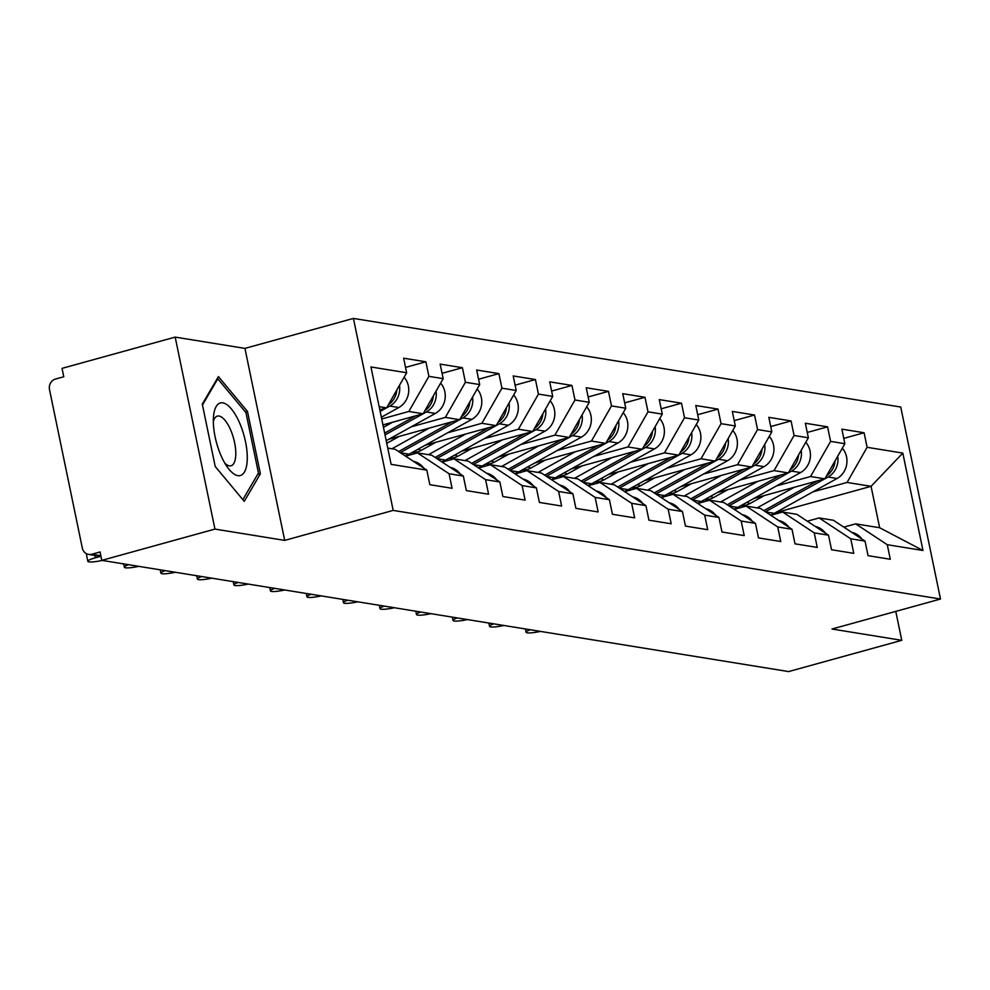 <?xml version="1.0" encoding="UTF-8"?>
<svg xmlns="http://www.w3.org/2000/svg" width="990" height="990" viewBox="0 0 990 990"><rect width="100%" height="100%" fill="white"/><g stroke="black" fill="none" stroke-linecap="round" stroke-linejoin="round"><path stroke-width="1.49" d="M175.18 337.107L214.941 529.093L284.699 540.392L244.938 348.393L175.18 337.107L62.036 368.367L63.781 376.769L55.514 379.046A8.687 7.92 -80.8 0 0 49.5 389.59L82.306 548.002A8.687 7.92 -80.8 0 0 88.667 554.425A8.687 7.92 -80.8 0 0 91.798 554.251L100.064 551.962L101.797 560.365L788.622 671.579L901.766 640.32L895.777 611.399M244.938 348.393L353.43 318.421L900.739 407.039L940.5 599.037L393.191 510.407L353.43 318.421M379.814 409.749L386.62 407.868L406.655 372.747L370.953 366.968L391.124 464.36L426.826 470.139L429.833 484.692L452.071 488.293L449.064 473.74L417.433 452.9L405.615 456.167M406.655 372.747L403.635 358.194L425.873 361.796L405.541 367.414M381.719 418.968L408.858 411.469L428.893 376.349L425.873 361.796M428.893 376.349L443.174 378.663L440.154 364.11L462.392 367.711L442.06 373.329M411.221 426.826L445.376 417.384L465.411 382.264L462.392 367.711M465.411 382.264L479.692 384.578L476.673 370.025L498.911 373.626L478.578 379.244M447.74 432.741L481.895 423.299L501.93 388.179L498.911 373.626M501.93 388.179L516.211 390.493L513.191 375.94L535.429 379.541L515.097 385.16M484.259 438.657L518.413 429.214L538.449 394.094L535.429 379.541M538.449 394.094L552.729 396.396L549.71 381.843L571.948 385.444L551.616 391.062M520.777 444.56L554.932 435.13L574.967 399.997L571.948 385.444M574.967 399.997L589.248 402.311L586.229 387.758L608.466 391.359L588.134 396.978M557.296 450.475L591.451 441.045L611.486 405.912L608.466 391.359M611.486 405.912L625.767 408.226L622.747 393.674L644.985 397.275L624.653 402.893M593.814 456.39L627.969 446.96L648.005 411.828L644.985 397.275M648.005 411.828L662.285 414.142L659.266 399.589L681.504 403.19L661.172 408.808M630.333 462.305L664.488 452.863L684.523 417.743L681.504 403.19M684.523 417.743L698.804 420.057L695.784 405.504L718.022 409.105L697.69 414.723M666.852 468.221L701.007 458.778L721.042 423.658L718.022 409.105M721.042 423.658L735.323 425.972L732.303 411.419L754.541 415.02L734.209 420.639M703.37 474.136L737.525 464.694L757.56 429.573L754.541 415.02M757.56 429.573L771.841 431.887L768.822 417.335L791.06 420.936L770.727 426.554M739.889 480.051L774.044 470.609L794.079 435.489L791.06 420.936M794.079 435.489L808.36 437.79L805.34 423.237L827.578 426.839L807.246 432.457M776.408 485.954L810.562 476.524L830.598 441.392L827.578 426.839M830.598 441.392L844.866 443.706L841.859 429.153L864.097 432.754L843.765 438.372M812.926 491.869L847.081 482.439L867.116 447.307L864.097 432.754M867.116 447.307L902.806 453.086L922.977 550.49L887.275 544.71L855.657 523.859L843.839 527.125M449.064 473.74L463.345 476.054L466.352 490.607L488.59 494.208L485.583 479.655L499.863 481.969L502.871 496.522L525.108 500.123L522.101 485.57L536.382 487.884L539.389 502.437L561.627 506.039L558.62 491.486L572.901 493.8L575.908 508.353L598.146 511.954L595.139 497.401L609.419 499.715L612.426 514.268L634.664 517.869L631.657 503.316L645.926 505.63L648.945 520.183L671.183 523.784L668.176 509.231L682.444 511.533L685.464 526.098L707.702 529.7L704.694 515.134L718.963 517.448L721.982 532.001L744.22 535.602L741.213 521.049L755.481 523.364L758.501 537.917L780.739 541.518L777.732 526.965L792 529.279L795.02 543.832L817.257 547.433L814.238 532.88L828.519 535.194L831.538 549.747L853.776 553.348L850.757 538.795L865.037 541.109L868.057 555.662L890.295 559.263L887.275 544.71M382.944 424.896L423.138 413.783L408.858 411.469M417.433 452.9L431.714 455.214L463.345 476.054M436.008 391.223A19.107 17.424 99.2 0 1 426.356 411.964L423.163 413.746L443.174 378.663M388.761 439.288L459.657 419.698L445.376 417.384M485.583 479.655L453.952 458.815L442.134 462.082M453.952 458.815L468.233 461.117L499.863 481.969M459.657 419.698L479.692 384.578M425.279 445.203L496.176 425.613L481.895 423.299M522.101 485.57L490.471 464.718L478.653 467.985M490.471 464.718L504.752 467.032L536.382 487.884M496.176 425.613L516.211 390.493M461.798 451.118L532.694 431.529L518.413 429.214M558.62 491.486L526.989 470.634L515.171 473.901M526.989 470.634L541.27 472.948L572.901 493.8M532.694 431.529L552.729 396.396M498.317 457.034L569.213 437.444L554.932 435.13M595.139 497.401L563.508 476.549L551.69 479.816M563.508 476.549L577.789 478.863L609.419 499.715M569.213 437.444L589.248 402.311M534.835 462.949L605.732 443.359L591.451 441.045M631.657 503.316L600.027 482.464L588.208 485.731M600.027 482.464L614.307 484.778L645.926 505.63M618.601 420.787A19.107 17.424 99.2 0 1 608.937 441.54L605.756 443.31L625.767 408.226M571.354 468.864L642.25 449.262L627.969 446.96M668.176 509.231L636.545 488.379L624.727 491.646M636.545 488.379L650.826 490.693L682.444 511.533M642.25 449.262L662.285 414.142M607.872 474.767L678.769 455.177L664.488 452.863M704.694 515.134L673.064 494.295L661.246 497.562M673.064 494.295L687.345 496.609L718.963 517.448M691.639 432.618A19.107 17.424 99.2 0 1 681.974 453.371L678.793 455.14L698.804 420.057M644.391 480.682L715.287 461.093L701.007 458.778M741.213 521.049L709.582 500.21L697.764 503.477M709.582 500.21L723.863 502.512L755.481 523.364M715.287 461.093L735.323 425.972M680.91 486.597L751.794 467.008L737.525 464.694M777.732 526.965L746.101 506.113L734.283 509.38M746.101 506.113L760.382 508.427L792 529.279M751.794 467.008L771.841 431.887M717.428 492.513L788.312 472.923L774.044 470.609M814.238 532.88L782.62 512.028L770.802 515.295M782.62 512.028L796.901 514.342L828.519 535.194M788.312 472.923L808.36 437.79M753.947 498.428L824.831 478.838L810.562 476.524M850.757 538.795L819.138 517.943L807.32 521.21M819.138 517.943L833.419 520.257L865.037 541.109M824.831 478.838L844.866 443.706M775.182 512.82L871.064 486.325L847.081 482.439M855.657 523.859L879.652 527.744L871.064 486.325L902.806 453.086M922.977 550.49L879.652 527.744M214.941 529.093L101.797 560.365M284.699 540.392L393.191 510.407M940.5 599.037L832.008 629.021L901.766 640.32M386.62 407.868L379.17 406.667M387.746 448.086L395.196 449.299L426.826 470.139M247.475 411.444L218.431 376.608L202.294 404.13L215.214 466.5L244.258 501.348L260.395 473.814L247.475 411.444L245.458 412.001M257.524 474.606L260.395 473.814M530.343 629.764A13.031 2.054 168.3 0 0 526.061 632.264A13.031 2.054 168.3 0 0 540.404 631.385M861.894 539.03A19.107 17.424 -80.8 0 0 851.784 532.36M740.928 505.655A21.421 19.54 -80.8 0 0 746.274 504.999A21.421 19.54 -80.8 0 0 750.457 503.279L764.416 495.532M835.077 460.882A19.107 17.424 99.2 0 1 826.613 475.72M817.493 480.868L763.785 510.679M794.302 487.278L757.127 507.907M742.042 505.036A21.421 19.54 -80.8 0 0 743.156 505.581M837.713 456.266A19.107 17.424 99.2 0 1 828.048 477.019L824.868 478.789M842.317 448.185A19.107 17.424 99.2 0 1 837.07 478.479L774.267 513.327A28.945 26.408 99.2 0 1 770.443 515.072M824.72 478.863L765.443 511.768M749.517 503.774A21.421 19.54 -80.8 0 1 748.564 502.772L746.67 502.462M743.106 504.442A21.421 19.54 -80.8 0 0 744.641 505.37M220.906 455.313A37.632 14.219 74.6 0 0 227.712 467.589A37.632 14.219 74.6 0 0 246.139 467.775A37.632 14.219 74.6 0 0 239.716 423.2A37.632 14.219 74.6 0 0 213.531 416.283A37.632 14.219 74.6 0 0 220.906 455.313M224.854 463.196A25.765 9.739 74.6 0 0 231.054 465.783A25.765 9.739 74.6 0 0 230.633 429.957A25.765 9.739 74.6 0 0 217.33 416.122A25.765 9.739 74.6 0 0 213.333 421.517M216.996 379.046L217.8 378.824L245.941 412.582L258.452 473.022L242.847 499.653M202.467 404.972L217.8 378.824M493.824 623.849A13.031 2.054 168.3 0 0 489.543 626.348A13.031 2.054 168.3 0 0 503.885 625.47M825.375 533.115A19.107 17.424 -80.8 0 0 815.265 526.445M457.306 617.933A13.031 2.054 168.3 0 0 453.024 620.433A13.031 2.054 168.3 0 0 467.367 619.567M788.857 527.2A19.107 17.424 -80.8 0 0 778.746 520.542M420.787 612.018A13.031 2.054 168.3 0 0 416.505 614.518A13.031 2.054 168.3 0 0 430.848 613.652M752.338 521.297A19.107 17.424 -80.8 0 0 742.228 514.627M384.269 606.103A13.031 2.054 168.3 0 0 379.987 608.615A13.031 2.054 168.3 0 0 394.329 607.736M715.82 515.382A19.107 17.424 -80.8 0 0 705.709 508.712M347.75 600.188A13.031 2.054 168.3 0 0 343.468 602.7A13.031 2.054 168.3 0 0 357.811 601.821M679.301 509.466A19.107 17.424 -80.8 0 0 669.191 502.796M704.41 499.74A21.421 19.54 -80.8 0 0 709.756 499.084A21.421 19.54 -80.8 0 0 713.938 497.364L727.898 489.617M798.559 454.967A19.107 17.424 99.2 0 1 790.094 469.805M780.974 474.953L727.266 504.764M757.783 481.363L720.609 501.992M705.524 499.121A21.421 19.54 -80.8 0 0 706.637 499.665M801.195 450.351A19.107 17.424 99.2 0 1 791.53 471.104L788.349 472.874M805.798 442.27A19.107 17.424 99.2 0 1 800.551 472.564L737.748 507.412A28.945 26.408 99.2 0 1 733.924 509.157M788.201 472.96L728.925 505.853M712.998 497.859A21.421 19.54 -80.8 0 1 712.045 496.856L710.152 496.547M706.588 498.527A21.421 19.54 -80.8 0 0 708.122 499.455M667.891 493.824A21.421 19.54 -80.8 0 0 673.237 493.168A21.421 19.54 -80.8 0 0 677.42 491.448L691.379 483.702M762.04 449.052A19.107 17.424 99.2 0 1 753.576 463.889M744.455 469.037L690.748 498.849M721.265 475.447L684.09 496.077M669.005 493.206A21.421 19.54 -80.8 0 0 670.119 493.75M764.676 444.448A19.107 17.424 99.2 0 1 755.011 465.189L751.831 466.958M769.279 436.355A19.107 17.424 99.2 0 1 764.033 466.649L701.229 501.497A28.945 26.408 99.2 0 1 697.405 503.242M751.682 467.045L692.406 499.938M676.479 491.943A21.421 19.54 -80.8 0 1 675.527 490.941L673.633 490.632M670.069 492.612A21.421 19.54 -80.8 0 0 671.604 493.54M631.373 487.909A21.421 19.54 -80.8 0 0 636.718 487.253A21.421 19.54 -80.8 0 0 640.901 485.546L654.86 477.786M725.521 443.136A19.107 17.424 99.2 0 1 717.057 457.974M707.937 463.122L654.229 492.933M684.746 469.532L647.571 490.161M632.486 487.29A21.421 19.54 -80.8 0 0 633.6 487.835M728.157 438.533A19.107 17.424 99.2 0 1 718.493 459.273L715.312 461.043M732.761 430.44A19.107 17.424 99.2 0 1 727.514 460.734L664.711 495.582A28.945 26.408 99.2 0 1 660.887 497.327M715.164 461.13L655.887 494.022M639.961 486.028A21.421 19.54 -80.8 0 1 639.008 485.026L637.115 484.729M633.55 486.696A21.421 19.54 -80.8 0 0 635.085 487.625M594.854 481.994A21.421 19.54 -80.8 0 0 600.2 481.338A21.421 19.54 -80.8 0 0 604.383 479.63L618.342 471.884M689.003 437.221A19.107 17.424 99.2 0 1 680.538 452.071M671.418 457.207L617.711 487.018M648.227 463.617L611.053 484.246M595.968 481.375A21.421 19.54 -80.8 0 0 597.081 481.92M696.242 424.524A19.107 17.424 99.2 0 1 690.995 454.818L628.192 489.679A28.945 26.408 99.2 0 1 624.368 491.411M678.645 455.214L619.369 488.107M603.442 480.113A21.421 19.54 -80.8 0 1 602.489 479.123L600.596 478.814M597.032 480.781A21.421 19.54 -80.8 0 0 598.566 481.722M558.335 476.091A21.421 19.54 -80.8 0 0 563.681 475.435A21.421 19.54 -80.8 0 0 567.864 473.715L581.823 465.968M652.484 431.318A19.107 17.424 99.2 0 1 644.02 446.156M634.899 451.292L581.192 481.103M611.709 457.702L574.534 478.331M559.449 475.46A21.421 19.54 -80.8 0 0 560.563 476.004M655.12 426.702A19.107 17.424 99.2 0 1 645.455 447.455L642.275 449.225M659.736 418.609A19.107 17.424 99.2 0 1 654.477 448.916L591.673 483.764A28.945 26.408 99.2 0 1 587.85 485.496M642.126 449.299L582.85 482.204M566.923 474.198A21.421 19.54 -80.8 0 1 565.971 473.208L564.077 472.898M560.513 474.878A21.421 19.54 -80.8 0 0 562.048 475.806M311.231 594.272A13.031 2.054 168.3 0 0 306.95 596.784A13.031 2.054 168.3 0 0 321.292 595.906M642.782 503.551A19.107 17.424 -80.8 0 0 632.672 496.881M521.817 470.176A21.421 19.54 -80.8 0 0 527.163 469.52A21.421 19.54 -80.8 0 0 531.345 467.8L545.304 460.053M615.966 425.403A19.107 17.424 99.2 0 1 607.501 440.241M598.381 445.389L544.673 475.188M575.19 451.786L538.015 472.428M522.93 469.557A21.421 19.54 -80.8 0 0 524.044 470.089M623.217 412.694A19.107 17.424 99.2 0 1 617.958 443L555.155 477.848A28.945 26.408 99.2 0 1 551.331 479.581M605.608 443.384L546.332 476.289M530.405 468.282A21.421 19.54 -80.8 0 1 529.452 467.292L527.559 466.983M523.995 468.963A21.421 19.54 -80.8 0 0 525.529 469.891M274.713 588.369A13.031 2.054 168.3 0 0 270.431 590.869A13.031 2.054 168.3 0 0 284.774 589.99M606.264 497.636A19.107 17.424 -80.8 0 0 596.153 490.966M485.298 464.261A21.421 19.54 -80.8 0 0 490.644 463.605A21.421 19.54 -80.8 0 0 494.827 461.885L508.786 454.138M579.447 419.488A19.107 17.424 99.2 0 1 570.982 434.325M561.862 439.473L508.155 469.285M538.671 445.884L501.497 466.513M486.412 463.642A21.421 19.54 -80.8 0 0 487.525 464.186M582.083 414.872A19.107 17.424 99.2 0 1 572.418 435.625L569.238 437.394M586.699 406.791A19.107 17.424 99.2 0 1 581.439 437.085L518.636 471.933A28.945 26.408 99.2 0 1 514.812 473.666M569.089 437.469L509.813 470.374M493.886 462.38A21.421 19.54 -80.8 0 1 492.933 461.377L491.04 461.068M487.476 463.048A21.421 19.54 -80.8 0 0 489.011 463.976M238.194 582.454A13.031 2.054 168.3 0 0 233.912 584.954A13.031 2.054 168.3 0 0 248.255 584.075M569.745 491.721A19.107 17.424 -80.8 0 0 559.635 485.05M448.779 458.345A21.421 19.54 -80.8 0 0 454.125 457.689A21.421 19.54 -80.8 0 0 458.308 455.969L472.279 448.223M542.928 413.572A19.107 17.424 99.2 0 1 534.464 428.41M525.343 433.558L471.636 463.37M502.153 439.968L464.978 460.598M449.893 457.726A21.421 19.54 -80.8 0 0 451.019 458.271M545.564 408.957A19.107 17.424 99.2 0 1 535.899 429.71L532.719 431.479M550.18 400.876A19.107 17.424 99.2 0 1 544.921 431.17L482.13 466.018A28.945 26.408 99.2 0 1 478.294 467.763M532.571 431.566L473.294 464.459M457.368 456.464A21.421 19.54 -80.8 0 1 456.415 455.462L454.521 455.153M450.97 457.132A21.421 19.54 -80.8 0 0 452.492 458.061M201.675 576.539A13.031 2.054 168.3 0 0 197.394 579.039A13.031 2.054 168.3 0 0 211.736 578.172M533.226 485.805A19.107 17.424 -80.8 0 0 523.116 479.135M412.261 452.43A21.421 19.54 -80.8 0 0 417.607 451.774A21.421 19.54 -80.8 0 0 421.789 450.054L435.761 442.307M506.41 407.657A19.107 17.424 99.2 0 1 497.945 422.495M488.825 427.643L435.117 457.454M465.634 434.053L428.46 454.682M413.375 451.811A21.421 19.54 -80.8 0 0 414.501 452.356M509.046 403.054A19.107 17.424 99.2 0 1 499.393 423.794L496.2 425.564M513.662 394.961A19.107 17.424 99.2 0 1 508.402 425.255L445.611 460.103A28.945 26.408 99.2 0 1 441.775 461.847M496.052 425.65L436.776 458.543M420.849 450.549A21.421 19.54 -80.8 0 1 419.896 449.547L418.003 449.237M414.451 451.217A21.421 19.54 -80.8 0 0 415.973 452.145M165.157 570.624A13.031 2.054 168.3 0 0 160.875 573.123A13.031 2.054 168.3 0 0 175.218 572.257M496.708 479.903A19.107 17.424 -80.8 0 0 486.597 473.232M469.891 401.742A19.107 17.424 99.2 0 1 461.427 416.58M452.306 421.728L398.599 451.539M429.115 428.138L391.941 448.767M386.768 443.322L399.242 436.392M472.527 397.139A19.107 17.424 99.2 0 1 462.875 417.879L459.682 419.649M477.143 389.045A19.107 17.424 99.2 0 1 471.884 419.339L409.093 454.187A28.945 26.408 99.2 0 1 405.257 455.932M459.533 419.735L400.257 452.628M128.638 564.708A13.031 2.054 168.3 0 0 124.356 567.221A13.031 2.054 168.3 0 0 138.699 566.342M460.189 473.987A19.107 17.424 -80.8 0 0 450.079 467.317M433.373 395.827A19.107 17.424 99.2 0 1 424.908 410.664M415.788 415.812L384.652 433.1M392.597 422.223L383.452 427.309M440.624 383.13A19.107 17.424 99.2 0 1 435.365 413.424L386.224 440.699M423.015 413.82L385.023 434.907M94.842 555.427L95.325 557.803A13.031 2.054 168.3 0 0 87.838 561.305A13.031 2.054 168.3 0 0 102.18 560.427M87.838 561.305L86.34 554.029A13.031 2.054 -11.7 0 1 86.427 553.67M423.671 468.072A19.107 17.424 -80.8 0 0 413.56 461.402M95.325 557.803L100.584 556.355M396.854 389.911A19.107 17.424 99.2 0 1 388.389 404.762M399.49 385.308A19.107 17.424 99.2 0 1 389.837 406.061L386.644 407.831M404.106 377.215A19.107 17.424 99.2 0 1 398.846 407.521L381.36 417.223M386.496 407.905L380.16 411.419M91.798 554.251L100.832 555.712M837.07 478.479L828.048 477.019M774.267 513.327L765.703 511.941M800.551 472.564L791.53 471.104M737.748 507.412L729.185 506.026M764.033 466.649L755.011 465.189M701.229 501.497L692.666 500.111M727.514 460.734L718.493 459.273M664.711 495.582L656.147 494.196M690.995 454.818L681.974 453.371M628.192 489.679L619.629 488.28M654.477 448.916L645.455 447.455M591.673 483.764L583.11 482.378M617.958 443L608.937 441.54M555.155 477.848L546.591 476.462M581.439 437.085L572.418 435.625M518.636 471.933L510.073 470.547M544.921 431.17L535.899 429.71M482.13 466.018L473.554 464.632M508.402 425.255L499.393 423.794M445.611 460.103L437.036 458.717M471.884 419.339L462.875 417.879M409.093 454.187L400.517 452.801M435.365 413.424L426.356 411.964M398.846 407.521L389.837 406.061M100.98 556.417L88.667 554.425M526.061 632.264L525.381 628.959M489.543 626.348L488.862 623.044M453.024 620.433L452.343 617.129M416.505 614.518L415.825 611.214M379.987 608.615L379.306 605.298M343.468 602.7L342.788 599.383M306.95 596.784L306.269 593.48M270.431 590.869L269.75 587.565M233.912 584.954L233.232 581.65M197.394 579.039L196.713 575.735M160.875 573.123L160.194 569.819M124.356 567.221L123.676 563.904"/></g></svg>
